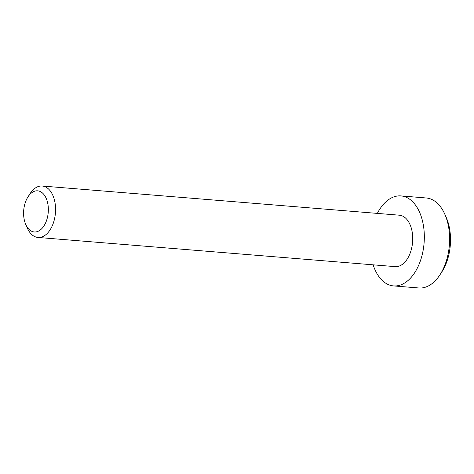 <?xml version="1.0" encoding="UTF-8"?>
<svg xmlns="http://www.w3.org/2000/svg" width="474" height="474" viewBox="0 0 474 474"><rect width="100%" height="100%" fill="white"/><g stroke="black" fill="none" stroke-linecap="round" stroke-linejoin="round"><path stroke-width="0.71" d="M25.732 224.427L27.302 228.024A25.803 15.381 -85.3 0 0 31.284 234.103A25.803 15.381 -85.3 0 0 37.991 237.45A25.803 15.381 -85.3 0 0 54.516 218.935A25.803 15.381 -85.3 0 0 48.905 189.369A25.803 15.381 -85.3 0 0 42.198 186.021A25.803 15.381 -85.3 0 0 30.117 193.582L27.984 196.876A20.643 12.306 94.7 0 1 44.686 195.572A20.643 12.306 94.7 0 1 45.486 223.136A20.643 12.306 94.7 0 1 28.92 229.292A20.643 12.306 94.7 0 1 25.732 224.427A20.643 12.306 94.7 0 1 27.984 196.876M37.991 237.45L395.15 266.625A25.803 15.381 -85.3 0 0 411.675 248.109A25.803 15.381 -85.3 0 0 406.058 218.544A25.803 15.381 -85.3 0 0 399.351 215.196L42.198 186.021M373.127 264.83A45.154 26.923 -85.3 0 0 393.574 285.917L418.862 287.979A45.154 26.923 -85.3 0 0 440.002 274.742A45.154 26.923 -85.3 0 0 444.926 214.473A45.154 26.923 -85.3 0 0 437.958 203.838A45.154 26.923 -85.3 0 0 426.215 197.978L400.927 195.91A45.154 26.923 -85.3 0 0 377.334 213.401M440.002 274.742L441.869 271.863A40.64 24.227 -85.3 0 0 446.301 217.613L444.926 214.473M393.574 285.917A45.154 26.923 -85.3 0 0 422.488 253.513A45.154 26.923 -85.3 0 0 412.664 201.77A45.154 26.923 -85.3 0 0 400.927 195.91"/></g></svg>
